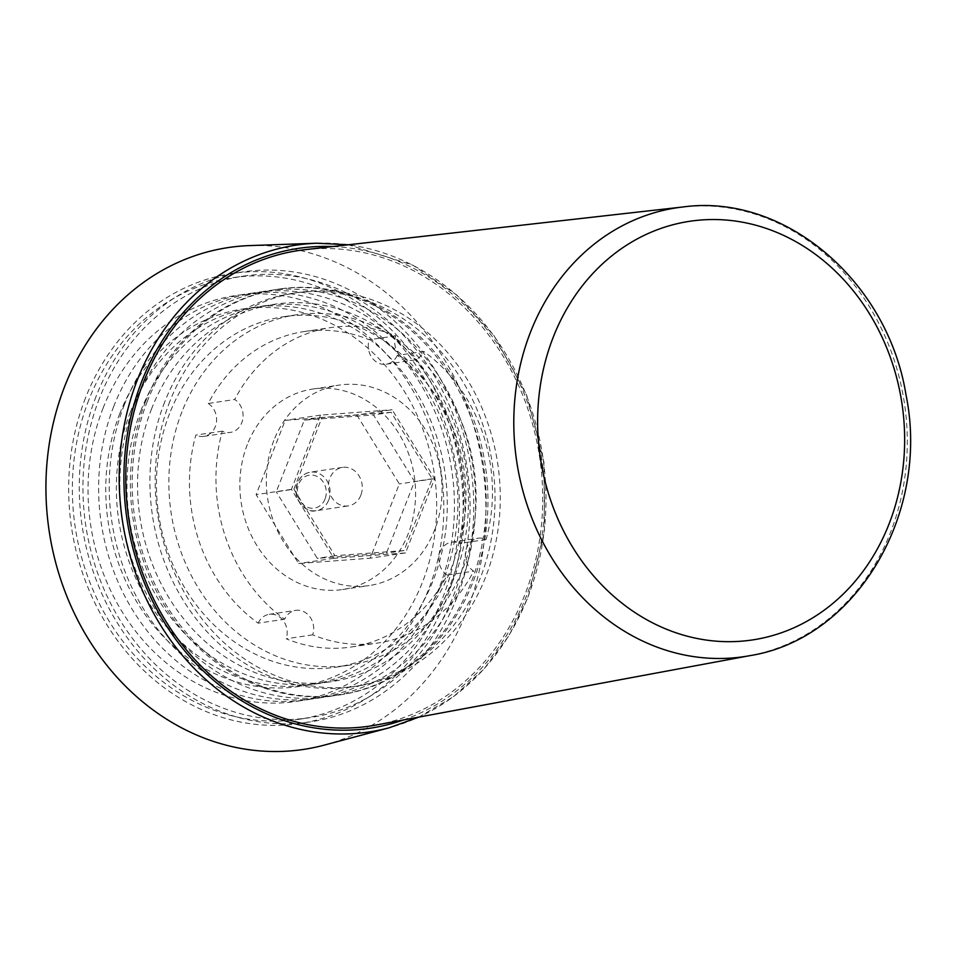 <?xml version="1.0" encoding="UTF-8"?>
<svg xmlns="http://www.w3.org/2000/svg" width="958" height="958" viewBox="0 0 958 958"><rect width="100%" height="100%" fill="white"/><g stroke="black" fill="none" stroke-linecap="round" stroke-linejoin="round"><path stroke-width="0.72" stroke-dasharray="4.79 3.59" d="M486.089 539.51L459.612 543.461A159.471 137.76 81.5 0 0 397.283 355.394L423.771 351.442A17.723 15.304 -98.5 0 1 412.694 360.28A17.723 15.304 -98.5 0 1 398.241 353.418A17.723 15.304 -98.5 0 1 395.702 335.815A159.471 137.76 81.5 0 0 330.678 327.6A159.471 137.76 81.5 0 0 234.71 399.51A17.723 15.304 -98.5 0 1 242.925 418.287A17.723 15.304 -98.5 0 1 230.351 432.417A17.723 15.304 -98.5 0 1 222.316 431.148A159.471 137.76 81.5 0 0 284.646 619.215A17.723 15.304 -98.5 0 1 295.711 610.378A17.723 15.304 -98.5 0 1 310.176 617.239A17.723 15.304 -98.5 0 1 312.703 634.843A159.471 137.76 81.5 0 0 377.727 643.058A159.471 137.76 81.5 0 0 473.695 571.148A17.723 15.304 -98.5 0 1 465.48 552.371A17.723 15.304 -98.5 0 1 478.066 538.24A17.723 15.304 -98.5 0 1 486.089 539.51A159.471 137.76 81.5 0 0 423.771 351.442M273.82 440.56A101.356 87.549 81.5 0 0 284.945 544.06A101.356 87.549 81.5 0 0 369.153 585.566A101.356 87.549 81.5 0 0 440.8 472.414A101.356 87.549 81.5 0 0 339.252 385.08A101.356 87.549 81.5 0 0 273.82 440.56M312.703 634.843L286.214 638.794A159.471 137.76 81.5 0 0 351.239 647.009A159.471 137.76 81.5 0 0 447.206 575.099L473.695 571.148M222.316 431.148L195.827 435.088A159.471 137.76 81.5 0 0 258.157 623.167L284.646 619.215M395.702 335.815L369.225 339.767A159.471 137.76 81.5 0 0 304.201 331.552A159.471 137.76 81.5 0 0 208.233 403.462L234.71 399.51M447.206 575.099A17.723 15.304 -98.5 0 1 439.004 556.323A17.723 15.304 -98.5 0 1 451.577 542.192A17.723 15.304 -98.5 0 1 459.612 543.461M397.283 355.394A17.723 15.304 -98.5 0 1 386.206 364.22A17.723 15.304 -98.5 0 1 371.752 357.358A17.723 15.304 -98.5 0 1 369.225 339.767M208.233 403.462A17.723 15.304 -98.5 0 1 216.436 422.239A17.723 15.304 -98.5 0 1 203.862 436.369A17.723 15.304 -98.5 0 1 195.827 435.088M258.157 623.167A17.723 15.304 -98.5 0 1 269.234 614.329A17.723 15.304 -98.5 0 1 283.688 621.191A17.723 15.304 -98.5 0 1 286.214 638.794M169.877 401.366A199.024 171.925 81.5 0 0 191.708 604.606A199.024 171.925 81.5 0 0 357.071 686.12A199.024 171.925 81.5 0 0 497.765 463.923A199.024 171.925 81.5 0 0 298.369 292.429A199.024 171.925 81.5 0 0 169.877 401.366M164.632 402.156A199.024 171.925 81.5 0 0 186.463 605.384A199.024 171.925 81.5 0 0 351.826 686.91A199.024 171.925 81.5 0 0 492.52 464.702A199.024 171.925 81.5 0 0 293.124 293.22A199.024 171.925 81.5 0 0 164.632 402.156M181.948 411.796A177.194 153.064 81.5 0 0 201.384 592.739A177.194 153.064 81.5 0 0 348.604 665.307A177.194 153.064 81.5 0 0 473.863 467.48A177.194 153.064 81.5 0 0 296.333 314.811A177.194 153.064 81.5 0 0 181.948 411.796M169.542 413.652A177.194 153.064 81.5 0 0 188.966 594.583A177.194 153.064 81.5 0 0 336.198 667.163A177.194 153.064 81.5 0 0 461.445 469.336A177.194 153.064 81.5 0 0 283.927 316.667A177.194 153.064 81.5 0 0 169.542 413.652M147.34 401.282A205.18 177.242 81.5 0 0 169.829 610.809A205.18 177.242 81.5 0 0 340.329 694.849A205.18 177.242 81.5 0 0 485.371 465.768A205.18 177.242 81.5 0 0 279.796 288.969A205.18 177.242 81.5 0 0 147.34 401.282M145.568 401.546A205.18 177.242 81.5 0 0 168.069 611.072A205.18 177.242 81.5 0 0 338.557 695.113A205.18 177.242 81.5 0 0 483.598 466.031A205.18 177.242 81.5 0 0 278.036 289.232A205.18 177.242 81.5 0 0 145.568 401.546M151.651 408.671A190.834 164.848 81.5 0 0 320.762 682.874A190.834 164.848 81.5 0 0 436.573 387.343A190.834 164.848 81.5 0 0 151.651 408.671M134.97 403.126A205.18 177.242 81.5 0 0 316.799 697.939A205.18 177.242 81.5 0 0 441.327 380.194A205.18 177.242 81.5 0 0 134.97 403.126M141.065 410.252A190.834 164.848 81.5 0 0 310.164 684.455A190.834 164.848 81.5 0 0 425.987 388.924A190.834 164.848 81.5 0 0 141.065 410.252M124.384 404.707A205.18 177.242 81.5 0 0 306.213 699.52A205.18 177.242 81.5 0 0 430.729 381.775A205.18 177.242 81.5 0 0 124.384 404.707M130.468 411.832A190.834 164.848 81.5 0 0 299.579 686.036A190.834 164.848 81.5 0 0 415.389 390.505A190.834 164.848 81.5 0 0 130.468 411.832M113.786 406.288A205.18 177.242 81.5 0 0 295.615 701.1A205.18 177.242 81.5 0 0 420.143 383.356A205.18 177.242 81.5 0 0 113.786 406.288M119.87 413.413A190.834 164.848 81.5 0 0 288.981 687.605A190.834 164.848 81.5 0 0 404.791 392.085A190.834 164.848 81.5 0 0 119.87 413.413M103.189 407.869A205.18 177.242 81.5 0 0 285.017 702.681A205.18 177.242 81.5 0 0 409.545 384.936A205.18 177.242 81.5 0 0 103.189 407.869M88.855 399.881A223.262 192.857 81.5 0 0 113.343 627.861A223.262 192.857 81.5 0 0 298.848 719.314A223.262 192.857 81.5 0 0 456.667 470.043A223.262 192.857 81.5 0 0 232.986 277.676A223.262 192.857 81.5 0 0 88.855 399.881M99.452 398.3A223.262 192.857 81.5 0 0 123.929 626.281A223.262 192.857 81.5 0 0 309.446 717.734A223.262 192.857 81.5 0 0 467.264 468.474A223.262 192.857 81.5 0 0 243.583 276.096A223.262 192.857 81.5 0 0 99.452 398.3M96.075 396.42A227.513 196.534 81.5 0 0 121.031 628.747A227.513 196.534 81.5 0 0 310.069 721.937A227.513 196.534 81.5 0 0 470.893 467.923A227.513 196.534 81.5 0 0 242.961 271.892A227.513 196.534 81.5 0 0 96.075 396.42M85.49 398.001A227.513 196.534 81.5 0 0 110.433 630.328A227.513 196.534 81.5 0 0 299.471 723.518A227.513 196.534 81.5 0 0 460.295 469.504A227.513 196.534 81.5 0 0 232.363 273.473A227.513 196.534 81.5 0 0 85.49 398.001M324.295 745.108A253.738 219.178 81.5 0 0 482.7 466.163A253.738 219.178 81.5 0 0 249.798 245.583M247.344 444.512A101.356 87.549 81.5 0 0 258.456 548.012A101.356 87.549 81.5 0 0 342.665 589.517A101.356 87.549 81.5 0 0 414.311 476.365A101.356 87.549 81.5 0 0 312.775 389.032A101.356 87.549 81.5 0 0 247.344 444.512M356.819 415.006L399.318 483.922L370.219 558.191L298.609 563.543L256.109 494.639L285.221 420.37L356.819 415.006L392.133 409.749L434.645 478.653L405.533 552.922L333.923 558.286L291.424 489.37L320.535 415.101L392.133 409.749M320.535 415.101L285.221 420.37M291.424 489.37L256.109 494.639M333.923 558.286L298.609 563.543M405.533 552.922L370.219 558.191M434.645 478.653L399.318 483.922M293.902 489.191L321.996 417.472L391.139 412.299L432.166 478.832L404.072 550.551L334.929 555.724L293.902 489.191L276.239 491.825L304.345 420.107L373.476 414.934L414.515 481.467L386.409 553.173L317.278 558.358L276.239 491.825M321.996 417.472L304.345 420.107M391.139 412.299L373.476 414.934M360.831 495.25A19.495 16.837 -98.5 0 1 348.257 505.92A19.495 16.837 -98.5 0 1 328.726 489.131A19.495 16.837 -98.5 0 1 342.497 467.372A19.495 16.837 -98.5 0 1 358.699 475.348A19.495 16.837 -98.5 0 1 360.831 495.25M334.929 555.724L317.278 558.358M404.072 550.551L386.409 553.173M432.166 478.832L414.515 481.467M376.003 725.062A240.446 207.706 81.5 0 0 539.689 457.673A240.446 207.706 81.5 0 0 305.111 249.667M316.954 243.224A246.122 212.616 -98.5 0 1 527.786 597.265A246.122 212.616 -98.5 0 1 389.211 727.769M328.702 500.052A19.495 16.837 81.5 0 0 326.558 480.138A19.495 16.837 81.5 0 0 310.368 472.162A19.495 16.837 81.5 0 0 296.585 493.921A19.495 16.837 81.5 0 0 316.116 510.71A19.495 16.837 81.5 0 0 328.702 500.052M325.037 499.01A16.657 14.382 -98.5 0 1 300.165 500.866A16.657 14.382 -98.5 0 1 310.272 475.072A16.657 14.382 -98.5 0 1 325.037 499.01M403.342 719.985A242.59 209.562 81.5 0 0 526.649 595.457A242.59 209.562 81.5 0 0 332.737 246.541M749.946 655.643A226.926 196.031 81.5 0 0 904.424 403.27A226.926 196.031 81.5 0 0 683.03 206.964M351.239 647.009L377.727 643.058M304.201 331.552L330.678 327.6M351.826 686.91L357.071 686.12M293.124 293.22L298.369 292.429M336.198 667.163L348.604 665.307M283.927 316.667L296.333 314.811M338.557 695.113L340.329 694.849M278.036 289.232L279.796 288.969M298.848 719.314L309.446 717.734M232.986 277.676L243.583 276.096M299.471 723.518L310.069 721.937M232.363 273.473L242.961 271.892M342.665 589.517L369.153 585.566M312.775 389.032L339.252 385.08M342.497 467.372L310.368 472.162C303.303 473.515 298.68 478.09 296.513 485.898C292.741 501.393 307.602 513.62 316.116 510.71L348.257 505.92M386.206 364.22L412.694 360.28M203.862 436.369L230.351 432.417M269.234 614.329L295.711 610.378M451.577 542.192L478.066 538.24M418.838 717.111L453.374 696.741L483.754 669.259L508.985 635.633L528.181 597.014L544.467 531.355L543.976 462.319L526.744 395.367L494.124 335.779L456.99 295.172L412.982 265.246L348.401 244.769"/><path stroke-width="1.44" d="M64.689 386.421A253.738 219.178 81.5 0 0 99.321 655.392A253.738 219.178 81.5 0 0 324.295 745.108L389.211 727.769A246.122 212.616 -98.5 0 1 170.991 640.746A246.122 212.616 -98.5 0 1 137.389 379.835A246.122 212.616 -98.5 0 1 316.954 243.224L249.798 245.583A253.738 219.178 81.5 0 0 64.689 386.421M683.03 206.964L305.111 249.667A240.446 207.706 81.5 0 0 143.568 382.098A240.446 207.706 81.5 0 0 171.913 630.604A240.446 207.706 81.5 0 0 376.003 725.062L749.946 655.643C856.811 638.699 930.266 512.925 906.005 394.828C887.898 281.532 784.973 192.977 683.03 206.964A226.926 196.031 81.5 0 0 530.576 331.959A226.926 196.031 81.5 0 0 557.328 566.489A226.926 196.031 81.5 0 0 749.946 655.643M332.737 246.541A242.59 209.562 81.5 0 0 126.983 519.212A242.59 209.562 81.5 0 0 403.342 719.985M553.269 337.12A211.67 182.846 81.5 0 0 646.973 619.85A211.67 182.846 81.5 0 0 889 524.098A211.67 182.846 81.5 0 0 795.308 241.368A211.67 182.846 81.5 0 0 553.269 337.12M389.211 727.769L418.838 717.111M316.954 243.224L348.401 244.769"/></g></svg>
